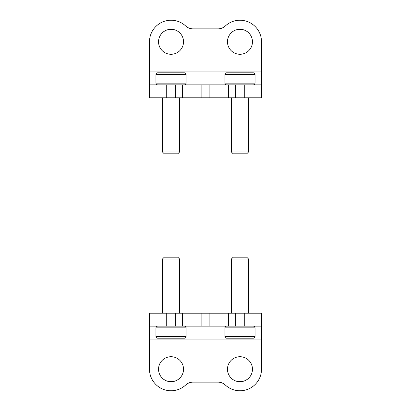 <?xml version="1.0" encoding="UTF-8"?>
<svg xmlns="http://www.w3.org/2000/svg" width="411" height="411" viewBox="0 0 411 411"><rect width="100%" height="100%" fill="white"/><g stroke="black" fill="none" stroke-linecap="round" stroke-linejoin="round"><path stroke-width="0.62" d="M149.491 84.871L244.273 84.871L244.273 97.792L149.491 97.792L149.491 41.788A21.542 21.542 0 0 1 185.68 25.991A10.768 10.768 0 0 0 193 28.862L218 28.862A10.768 10.768 0 0 0 225.32 25.991A21.542 21.542 0 0 1 261.509 41.788L261.509 71.946L149.491 71.946M244.273 97.792L261.509 97.792L261.509 71.946M239.967 29.294A12.494 12.494 0 0 0 229.148 48.036A12.494 12.494 0 0 0 250.787 48.036A12.494 12.494 0 0 0 239.967 29.294M171.033 29.294A12.494 12.494 0 0 0 160.213 48.036A12.494 12.494 0 0 0 181.852 48.036A12.494 12.494 0 0 0 171.033 29.294M244.273 84.871L261.509 84.871M164.57 72.809L163.573 72.809M178.497 72.809L177.495 72.809M155.954 74.53L186.111 74.53C186.013 73.482 185.438 72.911 184.39 72.809L157.68 72.809C156.632 72.911 156.057 73.482 155.954 74.53L155.954 83.145C156.057 84.193 156.632 84.769 157.68 84.871M179.653 97.792L179.653 151.952L162.417 151.952L162.417 97.792M179.653 151.952L177.799 153.801L164.266 153.801L162.417 151.952M233.505 72.809L232.503 72.809M224.889 74.53L255.046 74.53C254.943 73.482 254.368 72.911 253.32 72.809L226.61 72.809C225.562 72.911 224.987 73.482 224.889 74.53L224.889 83.145C224.987 84.193 225.562 84.769 226.61 84.871M248.583 97.792L248.583 151.952L231.347 151.952L231.347 97.792M248.583 151.952L246.734 153.801L233.201 153.801L231.347 151.952M261.509 326.128L166.727 326.128L166.727 313.208L261.509 313.208L261.509 369.212A21.542 21.542 0 0 1 225.32 385.009A10.768 10.768 0 0 0 218 382.138L193 382.138A10.768 10.768 0 0 0 185.68 385.009A21.542 21.542 0 0 1 149.491 369.212L149.491 339.054L261.509 339.054M166.727 313.208L149.491 313.208L149.491 339.054M171.033 381.706A12.494 12.494 0 0 0 181.852 362.964A12.494 12.494 0 0 0 160.213 362.964A12.494 12.494 0 0 0 171.033 381.706M239.967 381.706A12.494 12.494 0 0 0 250.787 362.964A12.494 12.494 0 0 0 229.148 362.964A12.494 12.494 0 0 0 239.967 381.706M166.727 326.128L149.491 326.128M232.503 338.191L233.505 338.191M255.046 336.47L224.889 336.47C224.987 337.518 225.562 338.089 226.61 338.191L253.32 338.191C254.368 338.089 254.943 337.518 255.046 336.47L255.046 327.855C254.943 326.807 254.368 326.231 253.32 326.128M231.347 313.208L231.347 259.048L248.583 259.048L248.583 313.208M231.347 259.048L233.201 257.199L246.734 257.199L248.583 259.048M157.68 338.191L184.39 338.191C185.438 338.089 186.013 337.518 186.111 336.47L155.954 336.47C156.057 337.518 156.632 338.089 157.68 338.191L164.57 338.191M184.39 338.191L178.497 338.191M186.111 336.47L186.111 327.855C186.013 326.807 185.438 326.231 184.39 326.128M162.417 313.208L162.417 259.048L179.653 259.048L179.653 313.208M162.417 259.048L164.266 257.199L177.799 257.199L179.653 259.048M235.657 84.871L235.657 97.792M175.343 84.871L175.343 97.792M166.727 84.871L166.727 97.792M228.655 84.871L228.655 97.792M209.877 84.871L209.877 97.792M201.123 84.871L201.123 97.792M182.345 84.871L182.345 97.792M186.111 74.53L186.111 83.145L155.954 83.145M255.046 74.53L255.046 83.145L224.889 83.145M175.343 326.128L175.343 313.208M235.657 326.128L235.657 313.208M244.273 326.128L244.273 313.208M182.345 326.128L182.345 313.208M201.123 326.128L201.123 313.208M209.877 326.128L209.877 313.208M228.655 326.128L228.655 313.208M224.889 336.47L224.889 327.855L255.046 327.855M155.954 336.47L155.954 327.855L186.111 327.855M186.111 83.145C186.013 84.193 185.438 84.769 184.39 84.871M255.046 83.145C254.943 84.193 254.368 84.769 253.32 84.871M224.889 327.855C224.987 326.807 225.562 326.231 226.61 326.128M155.954 327.855C156.057 326.807 156.632 326.231 157.68 326.128"/></g></svg>
